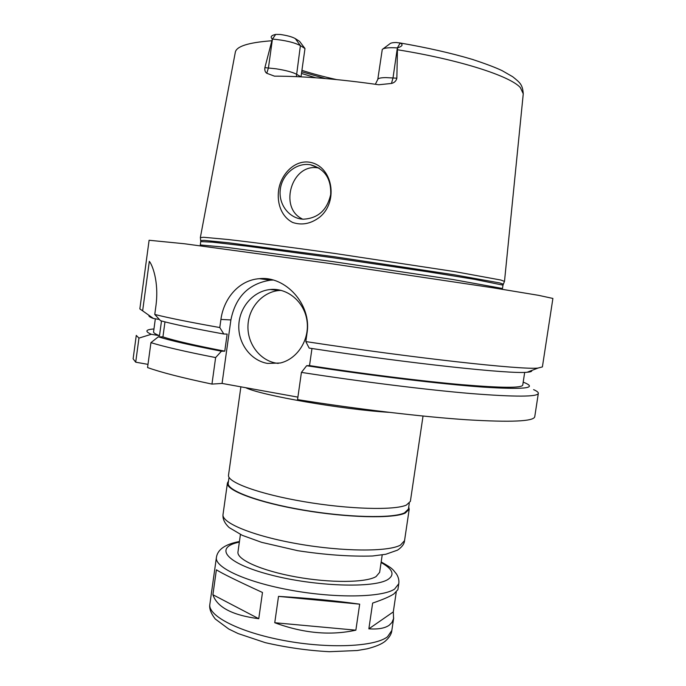 <?xml version="1.0" encoding="UTF-8"?>
<svg xmlns="http://www.w3.org/2000/svg" width="686" height="686" viewBox="0 0 686 686"><rect width="100%" height="100%" fill="white"/><g stroke="black" fill="none" stroke-linecap="round" stroke-linejoin="round"><path stroke-width="1.03" d="M381.176 561.945C393.987 569.157 392.632 569.56 396.397 573.865C398.463 577.115 399.252 580.416 398.763 583.752L394.57 589.103C382.179 597.463 336.26 598.432 291.361 590.303C246.403 582.243 214.444 567.433 216.407 557.469L211.88 589.883M216.39 569.8C221.895 573.35 237.262 580.905 262.481 592.481L258.759 618.703C232.417 615.282 217.128 607.29 212.9 594.728L216.39 569.8M278.516 596.383C308.374 598.132 335.437 600.722 359.678 604.16L355.863 630.177C330.335 635.768 303.298 633.289 274.752 622.725L278.516 596.383L359.678 604.16M258.759 618.703L212.9 594.728M355.863 630.177L274.752 622.725M396.234 592.164L393.301 611.895L393.575 618.601L391.912 622.528L389.219 625.212C385.009 628.239 378.218 629.448 368.854 628.848L372.644 603.08C382.617 599.684 389.682 596.649 393.858 593.956L397.889 589.668L398.763 583.752M393.301 611.895L368.854 628.848M423.03 416.05L410.374 501.372L406.429 505.042C394.476 510.504 348.985 509.329 304.147 501.689C259.248 494.1 226.972 482.207 228.524 475.166L240.88 386.827M409.276 503.301L408.419 509.098L404.474 512.896C392.555 518.582 347.45 517.613 303.049 509.99C258.588 502.435 226.646 490.387 228.224 483.133L229.038 477.327M408.727 507.005L409.208 509.235L405.246 513.059C393.258 518.796 347.751 517.827 302.938 510.144C258.065 502.512 225.831 490.353 227.426 483.038L228.515 481.032M382.213 554.923L379.641 572.347L376.048 576.6C365.835 582.757 330.206 583.134 295.803 576.883C261.34 570.683 236.533 559.502 237.973 551.93L240.426 534.488M147.996 364.377L135.708 362.182L133.118 358.821L136.274 335.403L138.958 338.095L151.297 334.288L159.495 335.677L161.493 320.971M533.605 389.639C536.872 391.089 538.45 392.315 538.338 393.344L534.754 416.702C533.931 421.401 511.293 422.43 466.84 419.772C422.499 416.822 358.041 409.233 297.544 399.612L301.42 372.395L306.642 365.724L309.523 365.604L311.967 348.514M297.895 397.125L222.067 383.431L211.957 384.091C182.227 377.815 160.764 372.309 147.559 367.559L150.937 342.648L158.355 336.809L162.934 336.886L164.974 321.88M278.645 189.962C280.908 174.561 294.002 160.361 308.743 162.093C332.701 165.094 339.124 201.59 319.556 217.256C310.801 223.825 301.831 225.557 292.656 222.461C281.543 216.776 276.75 203.442 278.645 189.962M309.163 164.58C295.366 162.985 281.723 175.024 280.231 189.859C278.516 204.677 289.32 218.602 303.195 219.203C317.944 218.431 327.111 210.208 330.678 194.55C331.338 178.566 324.581 168.627 310.415 164.751L309.163 164.58M319.093 168.053L317.344 167.796C291.953 163.928 279.305 206.229 300.837 218.174L302.62 219.168M301.008 76.849L296.386 74.174C292.382 72.099 285.608 70.306 276.081 68.806L264.882 67.64L272.325 39.051C270.044 36.933 271.176 35.389 275.712 34.411L280.317 34.472C287.297 35.501 292.287 36.881 295.289 38.605L299.585 41.366L304.987 48.543L301.008 76.815M301.488 73.436L315.731 77.767M301.72 71.781L325.258 78.521M301.926 70.324C312.053 73.634 323.56 76.712 336.449 79.559M383.02 48.895L389.922 43.758C390.651 42.978 392.761 42.566 396.234 42.506L400.161 43.047C403.377 44.616 402.485 46.245 397.486 47.917L396.851 78.195L385.875 77.595C380.773 77.672 378.08 78.273 377.789 79.413L375.362 84.258M304.987 48.543L300.399 45.628C294.303 42.429 284.99 40.242 272.445 39.059L272.325 39.051M397.486 47.917L397.357 47.909C388.953 47.403 383.928 47.909 382.274 49.443L377.789 79.413M264.882 67.64C264.556 70.349 265.182 72.219 266.76 73.265L274.486 76.163C303.444 76.129 338.207 78.993 378.783 84.755L391.466 83.452C394.39 82.74 396.191 80.982 396.851 78.195M504.442 281.397L500.866 280.042L455.152 271.673L335.205 253.52C291.601 247.372 252.525 242.287 227.881 239.5L203.682 237.27L200.398 237.588M159.384 319.47L153.441 318.493L142.637 310.835L149.316 261.34C152.043 264.367 159.092 281.063 156.005 305.261L154.762 314.454L160.541 320.705C172.803 324.118 193.898 328.551 223.825 334.013L219.786 327.548C189.859 322.214 168.181 317.85 154.762 314.454M135.708 362.182L138.958 338.095M211.957 384.091L215.627 357.569C185.812 351.738 164.246 346.764 150.937 342.648M215.627 357.569L221.441 351.198C191.574 345.444 170.548 340.642 158.355 336.809M151.297 334.288C145.261 331.63 145.432 329.923 151.803 329.169L153.964 328.954M221.441 351.198L224.768 351.172C194.85 345.392 174.235 340.625 162.934 336.886M159.495 335.677C155.388 334.099 153.415 332.821 153.57 331.861L155.336 318.81M224.768 351.172L227.143 334.091L223.825 334.013M153.441 318.493L152.952 318.313C149.694 317.069 148.416 316.117 149.111 315.449M219.786 327.548L220.918 319.427C223.825 298.084 239.174 280.094 259.308 278.688C285.076 275.609 312.001 304.215 307.002 333.25L305.819 341.577L309.154 348.085C411.197 363.683 511.121 374.273 527.165 372.241L537.961 368.073C522.003 369.951 414.773 358.212 305.819 341.577M142.637 310.835L139.85 308.906L149.102 240.254L184.423 243.753L330.326 263.553L492.394 287.7L538.57 295.332L552.899 298.444L542.394 366.916L537.961 368.073M281.2 290.375L279.022 290.504C262.352 292.004 248.555 307.808 247.963 325.704C247.217 343.6 259.788 360.39 276.269 363.151L278.259 363.426M267.531 363.426C250.802 360.613 238.051 343.532 238.814 325.335C239.405 307.131 253.408 291.036 270.318 289.509C287.64 287.734 304.515 302.003 307.011 320.937C309.703 339.836 297.372 359.061 280.282 363.005L267.531 363.426M273.191 280.051L270.533 280.162C248.761 283.541 235.547 296.789 230.89 319.933L222.067 383.431M531.624 370.517C532.207 371.383 530.724 371.958 527.165 372.241M524.687 372.369L522.749 385.06C522.106 388.122 501.86 387.993 461.987 384.692C422.25 381.202 364.498 374.024 309.523 365.604M523.195 382.162L525.202 382.968C537.395 388.302 523.186 389.665 482.567 387.067C441.338 384.109 372.284 375.825 306.642 365.724M538.338 393.344C537.678 396.971 515.16 397.031 470.785 393.532C426.512 389.802 362.028 381.819 301.42 372.395M389.211 412.346C342.271 409.499 261.109 395.376 245.708 387.701M409.208 509.235L404.551 540.628L400.495 545.087C388.362 551.904 342.811 551.75 298.093 543.895C253.314 536.109 221.286 522.869 223.027 514.466L227.426 483.038M381.09 562.529C392.701 569.02 395.033 574.636 388.07 579.37C374.419 588.468 314.754 586.564 270.147 574.774C225.317 563.12 213.672 547.342 239.354 542.112M393.687 617.975L391.835 630.485L387.504 636.788C374.899 646.752 328.911 648.939 284.15 640.553C239.328 632.26 207.678 615.848 209.865 604.263L211.854 590.011M399.398 42.849C427.095 47.626 451.474 53.156 472.534 59.45C485.834 63.841 495.712 67.588 502.161 70.675L512.708 76.738C520.237 82.774 522.578 84.661 523.264 93.802L520.331 87.551C509.998 76.017 459.886 59.802 397.846 49.812M275.712 34.411L272.445 39.059L268.432 67.923L266.76 73.265M295.289 38.605L300.399 45.628L296.361 76.626M271.493 40.783C248.366 42.523 236.301 46.365 235.307 52.308L200.363 237.485M400.161 43.047L397.357 47.909L393.018 77.887L391.466 83.452M230.89 319.933L220.918 319.427M503.241 284.167L499.631 282.906L454.106 274.769L334.837 256.804L228.138 242.715L204.051 240.357L200.766 240.58M523.264 93.802L504.502 281.311L502.992 285.136L474.438 279.313L427.695 271.767L333.576 257.842L247.457 246.214L212.454 242.158L200.741 241.583L200.381 237.459M502.992 285.136L502.478 288.497L452.94 279.519L333.036 261.623L226.654 247.354L200.278 244.945L200.741 241.583M404.551 540.628C404.328 543.921 401.996 547.085 397.554 550.129L385.755 554.279L372.507 556.003C350.306 556.655 325.413 554.888 297.81 550.704L261.64 542.343L242.304 535.354L229.158 527.568C224.554 523.178 222.504 518.813 223.027 514.466M216.407 557.469C217.573 549.495 225.248 544.178 239.44 541.52M391.835 630.485C391.5 634.044 389.322 637.594 385.3 641.136C381.879 644.043 375.808 646.598 367.087 648.827L357.269 650.517L329.331 651.7C308.04 650.577 286.688 647.55 265.268 642.645L238.111 633.564L228.73 629.011L215.25 618.986C210.834 613.258 209.041 608.353 209.865 604.263M318.587 167.967L310.415 164.751M152.952 318.313L150.483 316.418M270.318 289.509L279.022 290.504M270.533 280.162L259.359 278.679"/></g></svg>
